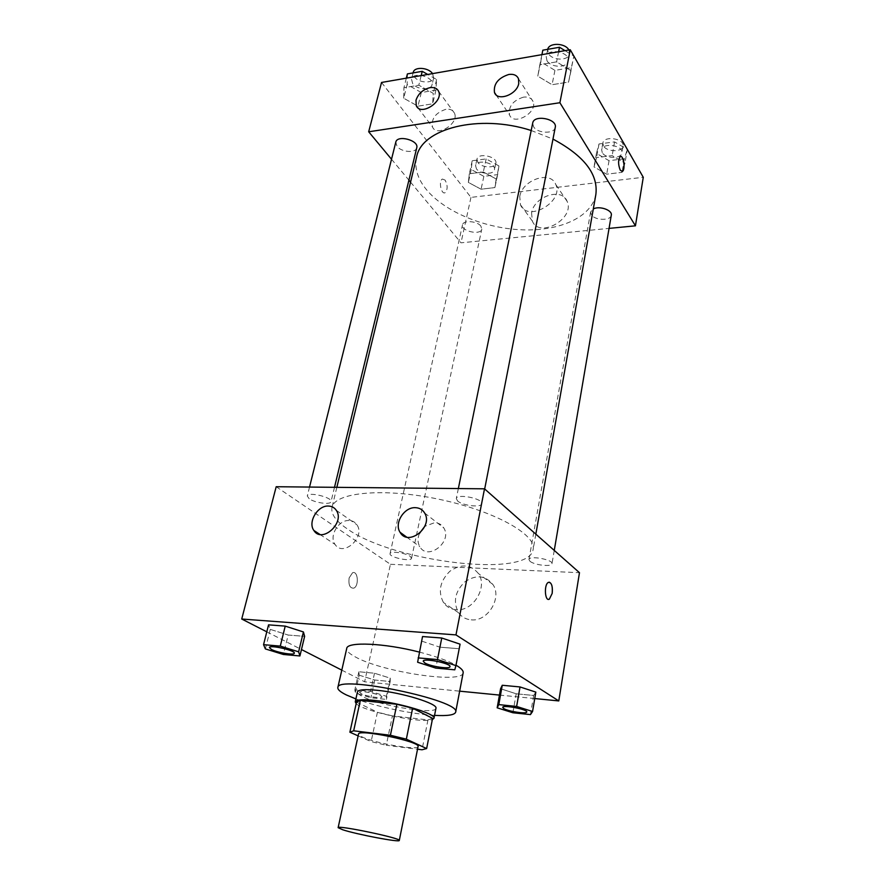 <?xml version="1.0" encoding="UTF-8"?>
<svg xmlns="http://www.w3.org/2000/svg" width="885" height="885" viewBox="0 0 885 885"><rect width="100%" height="100%" fill="white"/><g stroke="black" fill="none" stroke-linecap="round" stroke-linejoin="round"><path stroke-width="0.66" stroke-dasharray="4.42 3.32" d="M418.074 746.531C418.406 750.69 376.28 743.555 362.75 737.238C359.808 735.933 358.403 734.882 358.525 734.085M432.588 718.355L427.964 719.903L392.409 715.899L386.269 745.258L417.543 749.197M358.137 735.866L371.136 741.586L386.269 745.258M356.511 702.137L377.43 712.193L371.136 741.586M392.409 715.899L377.43 712.193M356.179 703.652C363.182 711.44 422.587 723.875 432.345 719.605M435.94 708.321C436.04 714.936 380.782 706.064 363.005 696.772C359.089 694.836 357.241 693.22 357.452 691.915M427.964 719.903L422.034 749.772M434.557 715.368C412.288 714.151 376.789 706.728 355.903 698.929M463.165 672.788C462.678 684.249 381.623 671.936 355.117 656.803C349.121 653.584 346.323 650.796 346.721 648.462M419.346 652.09C435.586 656.261 447.81 660.641 456.007 665.21M266.794 631.824L301.464 649.535M341.798 670.133L364.642 681.793L459.658 691.163M499.45 695.079L534.739 698.553M265.367 648.915L270.279 629.368L268.542 624.854L270.279 629.368L288.167 635.043L304.628 636.359L288.167 635.043L283.399 654.48M417.62 662.234L422.532 636.547L421.935 641.194L439.956 647.189L458.873 648.705L460.078 644.169L454.79 669.812M512.88 712.757L516.187 693.785L500.578 688.74L516.187 693.785L533.666 695.477L535.834 692.114L533.666 695.477L530.436 714.604M359.199 675.189L374.753 680.023L390.197 681.516L390.263 678.164L374.488 673.231L358.856 671.759L359.199 675.189L374.753 680.023L390.197 681.516L390.263 678.164L374.488 673.231L358.856 671.759L359.199 675.189L355.25 693.032L370.915 697.767L386.402 699.404L386.424 696.285L370.527 691.428L354.841 689.824L355.25 693.032M549.231 582.175L548.357 582.385C544.308 584.078 544.43 599.61 548.49 599.366M471.218 619.854C487.812 621.823 502.426 597.685 492.834 584.377C485.168 575.206 475.776 574.42 464.658 582.02C454.956 591.689 452.921 601.922 458.552 612.719C461.616 617.011 465.842 619.389 471.218 619.854M276.197 486.728L390.44 564.298L364.642 681.793M390.44 564.298L579.476 572.695M456.284 609.721C450.83 609.278 446.56 606.878 443.462 602.519C437.809 591.567 439.945 581.157 449.845 571.279C461.173 563.502 470.698 564.254 478.431 573.546C488.1 587.032 473.121 611.668 456.284 609.721M349.121 577.949C348.347 584.852 349.863 588.26 353.679 588.171C359.244 586.379 358.049 570.25 352.529 572.772L349.121 577.949L352.54 572.772C358.06 570.25 359.244 586.379 353.679 588.171C349.874 588.26 348.347 584.852 349.132 577.949M419.401 533.5C417.454 538.379 417.587 542.782 419.811 546.687C427.754 561.212 452.755 541.742 443.794 527.936C441.737 524.606 438.706 522.858 434.69 522.67L424.778 526.332M349.132 520.513C338.546 519.694 328.755 536.155 335.017 544.375C343.004 557.484 365.848 537.084 356.92 524.772C355.084 522.073 352.495 520.657 349.132 520.513M410.22 556.366L411.536 558.258C411.226 562.086 388.769 557.262 390.064 553.645C390.141 550.758 405.651 552.837 410.22 556.366M457.656 501.043L456.306 498.62C456.682 493.277 483.487 498.653 481.794 503.742C481.573 507.857 462.766 505.733 457.656 501.043M309.197 498.753L307.283 496.031C307.803 491.385 332.738 497.359 331.012 501.706C330.713 505.058 314.761 502.879 309.197 498.753M529.916 561.212L528.953 559.519C529.086 555.205 553.302 559.597 551.997 563.701C551.941 567.141 534.109 565.117 529.916 561.212M346.666 528.445C335.669 520.878 330.78 513.864 331.997 507.415C334.618 492.392 383.271 487.524 438.672 499.195C494.107 510.689 536.741 534.617 533.135 549.43C529.363 578.912 392.387 561.975 346.666 528.445M595.859 194.479C591.645 217.245 559.63 231.295 522.272 229.834C484.88 228.407 444.989 212.068 426.426 189.633C417.565 178.77 414.291 167.907 416.625 157.032M531.199 130.504L552.97 139.089M480.876 226.118C477.203 220.929 463.076 219.978 462.501 224.856C460.665 231.184 480.854 235.62 481.794 229.104L480.876 226.118M555.26 127.385C554.452 134.144 537.549 133.624 533.589 126.765L532.715 123.026M416.758 147.773C415.861 153.348 401.436 152.297 397.044 146.357L395.783 142.186M611.292 215.232C610.794 221.007 594.609 220.52 591.28 214.668L590.616 211.98L593.293 208.948M391.513 159.245L408.903 180.164M410.563 182.155L460.997 242.811L609.057 228.385M496.175 178.98L494.903 187.565L481.075 189.224L468.364 182.41L469.327 173.77L483.321 171.989L496.175 178.98L483.321 171.989L469.327 173.77L468.364 182.41L481.075 189.224L494.903 187.565L498.941 165.938L486.164 158.913L472.214 160.76L471.218 169.511L483.863 176.358L497.635 174.633L498.941 165.938M624.976 163.094L622.067 172.343L606.701 174.179L594.012 166.911L596.578 157.596L612.166 155.616L624.976 163.094L612.166 155.616L596.578 157.596L594.012 166.911L606.701 174.179L622.067 172.343L624.976 163.094L627.277 149.41L614.544 141.899L599.012 143.956L596.435 153.382L609.046 160.694L624.356 158.78L627.277 149.41M571.046 70.678L568.579 82.062L552.074 84.706L537.792 76.154L539.85 64.694L556.599 61.861L571.046 70.678L556.599 61.861L539.85 64.694L537.792 76.154L552.074 84.706L568.579 82.062L573.867 56.12L564.995 50.644M381.535 82.46L470.964 197.388L643.273 177.288M403.693 98.235L403.936 87.715L418.804 85.192L433.263 93.368L432.654 103.822L417.963 106.167L403.693 98.235L417.963 106.167L432.654 103.822L433.263 93.368L418.804 85.192L403.936 87.715L403.693 98.235L407.133 84.551L421.304 92.538L435.951 90.104L436.593 79.528L427.72 74.451M523.466 97.151C513.057 100.459 508.399 106.333 509.483 114.784C513.366 126.422 538.003 112.627 533.047 101.498C531.465 98.014 528.279 96.553 523.466 97.151M445.874 109.309C435.685 112.716 431.227 118.579 432.477 126.909C436.593 137.739 459.547 123.325 454.414 113.048C452.921 110.028 450.067 108.778 445.874 109.309M531.586 212.898L532.35 221.051C539.131 238.895 575.372 218.54 567.108 201.326C562.019 187.023 533.976 196.382 531.586 212.898M470.964 197.388L460.997 242.811M445.111 180.109L442.411 179.058C438.352 180.684 441.206 194.988 445.122 192.698C447.788 189.534 447.788 185.341 445.111 180.109C447.788 185.341 447.799 189.534 445.122 192.698C441.217 194.988 438.352 180.684 442.423 179.058L445.122 180.109M519.749 196.525C522.25 179.799 550.713 170.108 555.791 184.534C564.088 201.891 527.25 222.766 520.468 204.756L519.749 196.525M620.595 156.468L620.175 156.623C618.029 159.964 618.062 164.499 620.263 170.219L622 171.557M476.451 168.836L475.555 165.606C476.572 158.703 496.397 163.083 494.449 169.776C493.775 174.976 480.068 174.234 476.451 168.836M486.164 158.913L483.321 171.989M472.214 160.76L469.327 173.77M471.218 169.511L468.364 182.41M483.863 176.358L481.075 189.224M497.635 174.633L494.903 187.565M477.867 162.42L476.982 159.167C478 152.22 497.779 156.601 495.832 163.338C495.146 168.559 481.462 167.84 477.867 162.42M602.254 152.629L601.656 149.808C602.464 142.142 623.715 145.372 621.901 152.906C621.336 159.023 605.451 158.78 602.254 152.629M614.544 141.899L612.166 155.616M599.012 143.956L596.578 157.596M596.435 153.382L594.012 166.911M609.046 160.694L606.701 174.179M624.356 158.78L622.067 172.343M603.448 145.903L602.851 143.06C603.67 135.35 624.876 138.569 623.051 146.136C622.476 152.297 606.623 152.076 603.448 145.903M407.41 73.909L407.133 84.551M412.687 83.61L411.525 79.219C413.007 71.043 434.502 76.884 432.024 84.772C431.039 90.679 416.89 89.805 412.687 83.61M436.593 79.528L433.263 93.368M421.183 75.59L418.804 85.192M406.337 78.157L403.936 87.715M421.304 92.538L417.963 106.167M435.951 90.104L432.654 103.822M432.555 73.61L433.672 77.946C432.688 83.887 418.561 83.035 414.39 76.807L413.24 72.393M542.826 50.179L540.746 61.773L554.928 70.369L571.367 67.647L573.867 56.12M546.985 60.711L546.2 56.773C547.483 47.524 570.571 51.961 568.214 60.999C567.329 68.145 550.769 67.868 546.985 60.711M558.612 51.75L556.599 61.861M541.919 54.649L539.85 64.694M540.746 61.773L537.792 76.154M554.928 70.369L552.074 84.706M571.367 67.647L568.579 82.062M568.867 49.969L569.619 53.819C568.723 60.999 552.196 60.755 548.434 53.554L547.726 49.328M361.124 693.641L359.531 692.247C359.476 689.747 383.017 694.758 381.922 697.004C382.021 698.885 366.202 696.318 361.124 693.641M390.263 678.164L386.424 696.285M374.488 673.231L370.527 691.428M358.856 671.759L354.841 689.824M374.753 680.023L370.915 697.767M390.197 681.516L386.402 699.404M361.113 693.718L359.509 692.324C359.454 689.824 383.006 694.825 381.911 697.081C382.01 698.962 366.191 696.395 361.113 693.718M526.752 711.971C526.708 714.162 508.388 711.385 503.83 708.509L502.724 707.347M516.187 693.785L533.666 695.477M294.307 653.207C294.108 655.342 277.68 652.621 271.629 649.457L269.394 647.543M270.279 629.368L288.167 635.043M449.989 666.637C449.857 669.303 430.431 666.372 424.822 662.865L423.229 661.195M421.935 641.194L439.956 647.189L435.785 668.109M439.956 647.189L458.873 648.705M492.834 584.377L478.431 573.546M458.552 612.719L443.462 602.519M406.624 537.084L419.811 546.687M424.623 512.99L443.794 527.936M319.872 534.418L335.017 544.375M336.3 510.335L356.92 524.772M336.842 487.336L331.997 507.415M535.834 534.153L533.135 549.43M411.536 558.258L481.794 229.104M390.064 553.645L462.501 224.856M458.353 488.553L456.306 498.62M484.681 488.974L481.794 503.742M309.529 487.06L307.283 496.031M334.497 487.314L331.012 501.706M590.616 211.98L528.953 559.519M554.253 550.426L551.997 563.701M496.02 94.772L509.483 114.784M518.488 78.765L533.047 101.498M417.93 107.804L432.477 126.909M438.617 91.343L454.414 113.048M567.108 201.326L555.791 184.534M532.35 221.051L520.468 204.756M476.982 159.167L475.555 165.606M495.832 163.338L494.449 169.776M602.851 143.06L601.656 149.808M623.051 146.136L621.901 152.906M413.107 72.913L411.525 79.219M433.672 77.946L432.024 84.772M547.66 49.604L546.2 56.773M569.619 53.819L568.214 60.999"/><path stroke-width="1.33" d="M342.716 829.765L338.125 827.685C336.886 824.765 401.602 838.283 399.29 840.462C400.042 842.642 356.987 834.466 342.716 829.765M338.125 827.685L358.525 734.085C357.905 728.576 420.851 741.718 418.074 746.531L399.29 840.462M417.543 749.197L422.034 749.772L426.636 748.555L406.337 739.152L390.407 735.258L353.668 730.8L349.874 732.216L358.137 735.866M390.407 735.258L396.867 704.272L360.35 700.356L353.668 730.8M360.35 700.356L356.511 702.115L349.885 732.183M396.867 704.272L412.631 708.21L406.337 739.152M426.636 748.555L432.588 718.355L412.631 708.21M432.345 719.605L433.982 718.277C436.371 713.974 399.998 702.878 374.643 700.411C362.573 699.227 356.113 699.703 355.261 701.838L356.179 703.652M355.261 701.838L357.452 691.915C358.325 689.681 364.786 689.127 376.833 690.256C402.133 692.59 438.363 703.807 435.94 708.321L433.982 718.277M355.903 698.929L346.555 695.035C340.426 692.059 337.528 689.57 337.849 687.556C336.654 674.337 462.036 700.522 455.653 712.171C454.636 715.014 447.6 716.076 434.557 715.368M337.849 687.556L346.721 648.462C346.92 641.481 384.322 643.03 419.346 652.09M456.007 665.21C461.14 668.186 463.53 670.708 463.165 672.788L455.653 712.171M534.739 698.553L558.778 700.931L455.974 634.899L241.727 619.024L266.794 631.824M301.464 649.535L341.798 670.133M459.658 691.163L499.45 695.079M299.915 655.962L304.628 636.359L303.422 631.956L285.224 626.115L268.542 624.854L263.553 644.667L265.367 648.915L283.399 654.48L299.915 655.962L298.621 651.825L280.291 646.105L263.553 644.667M455.93 665.597L460.078 644.169L441.759 638.008L422.532 636.547L417.62 662.234L435.785 668.109L454.79 669.812L455.93 665.597L437.467 659.557L418.151 657.898M532.56 711.496L535.834 692.114L520.015 686.948L502.26 685.267L500.578 688.74L497.171 707.812L512.88 712.757L530.436 714.604L532.56 711.496L516.641 706.44L498.808 704.604L497.171 707.812M548.49 599.366L549.364 599.156L552.163 593.426L549.364 599.156C544.85 601.999 543.788 584.399 548.368 582.385C551.51 582.242 552.782 585.925 552.174 593.426C552.826 587.043 551.842 583.292 549.231 582.175M455.974 634.899L484.504 488.819L579.476 572.695L558.778 700.931M484.504 488.819L276.197 486.728L241.727 619.024M415.397 507.68C419.479 507.835 422.554 509.605 424.623 512.99C433.639 527.017 408.029 547.063 400.053 532.283C393.958 523.278 404.191 506.928 415.397 507.68M328.423 506.054C331.831 506.176 334.453 507.603 336.3 510.335C345.261 522.836 321.863 543.777 313.865 530.469C307.582 522.128 317.671 505.291 328.423 506.054M424.778 526.332L419.401 533.5M336.842 487.336L416.625 157.032C421.326 128.701 478.796 113.512 531.199 130.504M552.97 139.089C584.078 155.76 598.371 174.223 595.859 194.479L535.834 534.153M458.353 488.553L532.715 123.026C533.887 114.265 557.539 118.833 555.26 127.385L484.681 488.974M309.529 487.06L395.783 142.186C397.133 134.465 419.147 140.339 416.758 147.773L334.497 487.314M593.293 208.948C599.41 205.541 612.652 210.188 611.292 215.232L554.253 550.426M368.68 131.788L559.895 102.726L570.239 49.737L381.535 82.46L368.68 131.788L391.513 159.245M408.903 180.164L410.563 182.155M609.057 228.385L635.441 225.819L559.895 102.726M518.743 83.533C516.962 94.684 497.392 101.797 494.472 92.482C493.432 83.942 498.211 77.935 508.798 74.473C513.676 73.82 516.917 75.247 518.488 78.765L518.743 83.533M415.983 100.259C418.251 93.655 422.919 89.462 429.988 87.659C434.247 87.073 437.124 88.301 438.617 91.343C443.739 101.686 420.353 116.532 416.26 105.614L415.983 100.259M635.441 225.819L643.273 177.288L570.239 49.737M620.263 170.219C618.062 164.499 618.04 159.964 620.186 156.623C623.361 154.311 625.695 169.798 622.42 171.402L620.263 170.219M622 171.557L622.42 171.402C625.452 169.975 623.715 155.716 620.595 156.468M427.72 74.451L422.233 71.32L407.41 73.909L406.337 78.157M422.233 71.32L421.183 75.59M413.107 72.913L413.24 72.393C414.202 66.475 428.451 67.349 432.555 73.61M564.995 50.644L559.508 47.259L542.826 50.179L541.919 54.649M559.508 47.259L558.612 51.75M547.726 49.328C548.999 42.403 565.272 42.867 568.867 49.969M502.713 707.392L502.724 707.314C502.558 704.482 527.847 709.339 526.763 711.927L526.752 711.971C526.929 714.261 508.41 711.485 503.819 708.586L502.713 707.392C502.547 704.56 527.836 709.416 526.752 712.005L526.763 711.927M535.834 692.114L520.015 686.948L516.641 706.44M520.015 686.948L502.26 685.267L498.808 704.604M502.26 685.267L500.578 688.74M269.394 647.543L269.405 647.499C269.482 644.446 295.69 650.409 294.318 653.163L294.296 653.241C294.296 655.453 277.713 652.732 271.606 649.535L269.383 647.577C269.471 644.523 295.667 650.497 294.296 653.241M304.628 636.359L303.422 631.956L298.621 651.825M303.422 631.956L285.224 626.115L280.291 646.105M285.224 626.115L268.542 624.854M423.229 661.195L423.24 661.15C423.218 657.61 451.372 663.352 450 666.604L449.989 666.637M460.078 644.169L441.759 638.008L437.467 659.557M441.759 638.008L422.532 636.547M424.811 662.953L423.218 661.228C423.196 657.699 451.35 663.44 449.989 666.682C450.056 669.414 430.453 666.482 424.811 662.953M356.511 702.115L349.874 732.216M400.053 532.283L406.624 537.084M313.865 530.469L319.872 534.418M494.472 92.482L496.02 94.772M416.26 105.614L417.93 107.804"/></g></svg>
